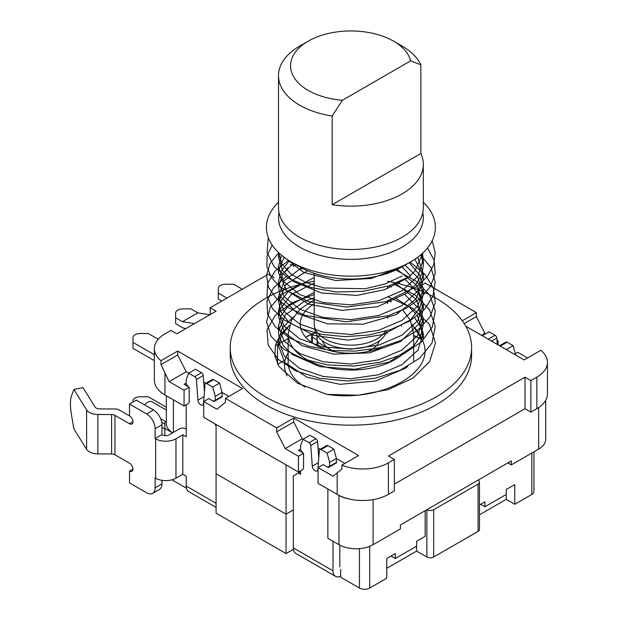 <?xml version="1.0" encoding="UTF-8"?>
<svg xmlns="http://www.w3.org/2000/svg" width="619" height="619" viewBox="0 0 619 619"><rect width="100%" height="100%" fill="white"/><g stroke="black" fill="none" stroke-linecap="round" stroke-linejoin="round"><path stroke-width="0.93" d="M185.963 328.542L184.207 328.263A7.242 4.178 60 0 1 182.45 327.613L175.626 323.667L175.626 313.067A7.242 4.178 180 0 1 182.868 308.889L190.985 308.889L197.817 312.827L209.887 314.731M194.528 323.598L182.45 321.702L175.626 317.756M221.795 301.058L218.298 299.031L218.298 288.439A7.242 4.178 180 0 1 225.54 284.253L233.657 284.253L242.277 289.228M154.355 354.749L132.961 342.392L132.961 337.703A7.242 4.178 180 0 1 140.196 333.525L148.32 333.525L158.224 339.243M132.961 342.392L132.961 348.304L154.355 360.66M218.298 293.12L226.918 298.095M182.45 321.702L197.817 312.827M317.121 339.142A101.377 58.526 0 0 0 316.116 339.351M338.964 544.689L338.964 495.424L327.869 489.018L327.869 538.29L338.964 544.689A24.141 13.935 180 0 0 373.102 544.689L400.408 528.928L400.408 524.982L511.348 460.931L511.348 464.877L507.936 462.904M545.726 400.284L545.726 439.258A24.141 13.935 180 0 1 538.654 449.108L511.348 464.877M288.152 338.516L277.521 344.659A2.414 1.393 180 0 1 275.424 345.046M285.204 359.933L277.683 364.274M317.121 339.305A89.306 51.563 0 0 0 316.348 339.483L312.363 337.185M172.577 432.836A24.141 13.935 180 0 1 166.341 423.489L166.341 395.758M286.055 553.564L216.077 513.159L216.077 424.472L286.055 464.877L286.055 514.149L216.077 473.744L286.055 514.149L293.305 509.955L286.055 514.149L286.055 553.564L293.406 549.316M299.712 472.266L299.712 471.283M338.964 495.424A24.141 13.935 0 0 0 348.342 498.775M285.212 271.238L287.804 267.841M287.061 269.783L286.52 270.48M295.101 265.528L290.334 264.537M129.557 415.906L118.995 409.809A4.828 2.786 0 0 0 115.621 408.997L99.628 408.919A4.828 2.786 180 0 1 95.125 407.078L82.969 387.61L73.893 389.498L71.533 395.642A24.141 6.677 -101.8 0 0 71.533 415.217L73.893 428.913L86.606 449.301L86.606 409.879A12.071 6.971 0 0 0 97.864 414.49L111.59 414.552A4.828 2.786 180 0 1 114.964 415.364L129.526 423.775A4.828 2.786 60 0 0 131.94 424.015A4.828 2.786 60 0 0 132.683 420.146A4.828 2.786 60 0 0 129.526 415.891L129.526 404.068L136.358 400.129L153.427 409.979A12.071 6.971 60 0 1 161.954 424.758L161.954 434.615L155.129 438.554L155.129 428.704A12.071 6.971 -120 0 0 146.595 413.925L129.526 404.068M73.893 389.498L86.606 409.879M86.606 449.301A12.071 6.971 180 0 0 97.864 453.905L111.59 453.967A4.828 2.786 0 0 1 114.964 454.787L129.526 463.19A4.828 2.786 60 0 1 132.683 467.446A4.828 2.786 60 0 1 131.94 471.314A4.828 2.786 60 0 1 129.526 471.074L129.526 482.897L146.595 492.755A12.071 6.971 -120 0 0 152.63 493.351A12.071 6.971 -120 0 0 155.129 487.826L155.129 477.976L155.64 478.263L155.64 438.848A14.485 8.364 0 0 0 175.966 438.763L182.798 434.824L186.211 436.79L186.211 404.764M161.954 480.344L161.954 483.888A12.071 6.971 60 0 1 159.454 489.412L152.63 493.351M129.526 471.074L132.946 469.101M155.129 438.554L155.64 438.848M216.077 503.309L186.211 486.062L186.211 476.204L182.798 474.239L175.966 478.178A14.485 8.364 180 0 1 155.64 478.263M182.798 474.239L182.798 434.824M186.211 428.913A4.828 2.786 0 0 0 179.378 428.913L169.142 434.824A4.828 2.786 180 0 1 162.317 434.824L161.954 434.615M186.211 486.062A12.071 6.971 120 0 0 188.71 491.587L216.077 507.387M399.665 282.991L399.379 281.931M482.255 335.746L489.08 331.807L495.107 335.281L488.275 339.22M491.532 341.1L496.802 338.059A2.414 1.393 -120 0 0 495.107 335.281M496.802 338.059L497.266 344.412M500.284 346.153L507.108 342.206A2.414 1.393 -120 0 0 505.901 342.09L499.572 345.742M507.108 342.206L513.128 345.688L506.303 349.627M515.612 355.004L513.128 345.688M340.667 576.173A12.071 6.971 -60 0 1 335.49 576.328A12.071 6.971 -60 0 1 332.991 570.803L332.991 541.246M332.991 570.803L293.305 547.892A12.071 6.971 120 0 0 295.805 553.417L335.49 576.328M339.816 566.865L339.816 545.161M318.785 457.867L317.593 441.525A2.414 1.393 -120 0 0 315.891 438.747L309.871 435.273L303.047 439.211L309.067 442.686A2.414 1.393 60 0 1 310.769 445.471L312.278 466.215A3.969 2.29 -120 0 0 314.112 470.038A3.969 2.29 -120 0 0 317.052 470.982A3.969 2.29 -120 0 0 317.864 469.442L319.373 450.439A2.414 1.393 60 0 1 319.861 449.495A2.414 1.393 60 0 1 321.068 449.618L327.095 453.093L329.579 462.408L329.579 466.355A1.207 0.696 60 0 1 329.323 466.904A1.207 0.696 60 0 1 328.72 466.842A1.207 0.696 -120 0 0 328.116 466.788A1.207 0.696 -120 0 0 327.869 467.337L328.72 466.842M329.323 466.904L336.156 462.966A1.207 0.696 -120 0 0 336.403 462.408L336.403 458.47L333.92 449.154L327.9 445.672A2.414 1.393 -120 0 0 326.693 445.556L319.861 449.495M293.305 547.892L293.305 475.965L298.428 473.001L300.563 474.239L300.563 470.788M187.913 386.535A1.207 0.696 -120 0 0 187.062 385.057A1.207 0.696 60 0 1 186.211 383.579L186.211 379.64L188.694 373.187L195.519 369.249L201.539 372.723L194.714 376.669A2.414 1.393 60 0 1 196.416 379.447L203.241 375.509A2.414 1.393 -120 0 0 201.539 372.723M204.425 391.85L203.241 375.509M213.547 379.656A2.414 1.393 -120 0 0 212.34 379.532L205.508 383.478A2.414 1.393 60 0 1 206.715 383.594L213.547 379.656L219.567 383.13L212.743 387.076L215.226 396.392L222.051 392.446L219.567 383.13M274.109 277.652L268.22 274.248L210.189 307.751L216.077 311.156L176.825 333.819L170.937 330.422L164.964 333.865A36.204 20.907 0 0 0 154.355 348.652A36.204 20.907 0 0 0 160.979 360.699L177.676 351.066L242.532 388.508L225.463 398.357L225.463 402.304L216.929 409.198L203.705 401.561L208.82 398.605L213.942 401.561L222.476 396.64L222.051 396.392L215.226 400.331A1.207 0.696 60 0 1 214.971 400.888L221.803 396.941A1.207 0.696 -120 0 0 222.051 396.392L222.051 392.446L228.875 396.392M302.265 452.559A1.207 0.696 -120 0 0 301.414 451.081A1.207 0.696 60 0 1 300.563 449.603L300.563 445.657L303.047 439.211L302.265 438.763L293.731 422.011L293.731 418.073L358.594 455.514L341.897 465.155A36.204 20.907 0 0 0 388.376 462.857L394.349 459.406L388.461 456.01L524.997 377.172L530.885 380.577L536.859 377.126A36.204 20.907 0 0 0 547.467 362.347A36.204 20.907 0 0 0 540.844 350.292L524.146 359.933L465.774 326.228M212.743 387.076L206.715 383.594M333.92 449.154L327.095 453.093M329.579 462.408L336.403 458.47L344.938 463.399M194.714 376.669L186.211 371.756L177.676 355.004L177.676 351.066M196.416 379.447L197.918 400.199A3.969 2.29 60 0 0 199.759 404.014A3.969 2.29 60 0 0 202.699 404.965A3.969 2.29 60 0 0 203.512 403.426L205.021 384.414A2.414 1.393 60 0 1 205.508 383.478M216.077 425.462L215.226 424.967L215.226 423.984M214.367 400.826A1.207 0.696 -120 0 0 213.764 400.764A1.207 0.696 -120 0 0 213.516 401.321L214.367 400.826A1.207 0.696 60 0 0 214.971 400.888M215.226 400.331L215.226 396.392M215.226 424.967L216.077 424.472M298.428 473.001L300.563 471.771M166.341 407.186L148.32 396.787L140.203 396.787A7.242 4.178 0 0 0 132.961 400.965L132.961 402.087M166.341 410.041L152.142 401.847A9.053 5.223 120 0 0 144.614 404.896M166.07 421.818L160.607 418.661M478.061 480.151L478.061 480.151A4.828 2.786 180 0 1 479.477 482.124L479.477 529.423A4.828 2.786 0 0 1 478.061 531.388L433.687 557.007A4.828 2.786 0 0 1 426.862 557.007L416.618 551.096L416.618 541.246L425.152 536.317L425.152 510.698M479.477 504.957L484.894 501.831L484.894 506.752L480.623 504.292M340.667 569.325L340.667 577.21L359.446 588.05A7.242 4.178 0 0 0 369.682 588.05L386.751 578.192L386.751 558.485L395.286 553.564L395.286 558.485L391.022 556.024M484.894 506.752L506.226 494.442L506.226 489.513L514.76 484.584L514.76 504.292L506.226 499.363L479.477 514.807M426.862 557.007L426.862 509.708A4.828 2.786 180 0 0 433.687 509.708L478.061 484.089A4.828 2.786 180 0 0 479.477 482.124M416.618 551.096L386.751 568.343M395.286 558.485L416.618 546.175M506.226 499.363L506.226 494.442M514.76 504.292L531.829 494.442A7.242 4.178 0 0 0 533.949 491.478L533.949 451.824M171.974 479.81L186.427 488.159M172.554 432.851L164.871 428.418L164.871 422.506L166.341 421.655M164.871 435.59L164.871 428.418M161.706 422.251L164.871 424.085M164.871 429.006L161.954 427.327M317.207 345.82L318.12 342.477L333.749 351.499M322.437 340.814A28.961 16.721 0 0 0 330.43 349.588A28.961 16.721 0 0 0 335.088 351.762M366.734 351.762A28.961 16.721 0 0 0 379.385 340.814M379.563 348.102A33.79 19.506 0 0 0 380.097 347.592M317.307 335.691A33.79 19.506 0 0 0 317.121 337.757L317.121 344.659A33.79 19.506 0 0 0 317.176 345.804M317.121 337.757A33.79 19.506 0 0 0 318.12 342.477M314.707 327.389L314.707 327.908A36.204 20.907 0 0 0 325.308 342.686A36.204 20.907 0 0 0 362.347 347.739A36.204 20.907 0 0 0 386.751 330.879M410.645 60.863L420.858 64.825A72.415 41.806 0 0 0 402.118 46.085L393.583 41.156A60.345 34.842 180 0 1 410.645 60.863L342.377 100.278A60.345 34.842 180 0 1 293.661 76.802A60.345 34.842 180 0 1 308.239 41.156A60.345 34.842 180 0 1 393.583 41.156M308.239 41.156L299.704 46.085A72.415 41.806 0 0 0 278.496 75.642A72.415 41.806 0 0 0 332.171 116.024L342.377 100.278M420.858 64.825L420.858 153.512A72.415 41.806 180 0 1 423.326 164.329A72.415 41.806 180 0 1 332.171 204.711L332.171 116.024M423.326 164.329L423.326 207.69A72.415 41.806 180 0 1 332.171 248.072A72.415 41.806 180 0 1 278.496 207.69L278.496 75.642M420.858 153.512L332.171 204.711M422.119 339.699C438.856 371.307 381.466 402.984 326.909 394.38L358.068 395.239L388.283 389.599L413.229 377.961L429.594 361.643L435.497 342.988L429.462 324.433L412.649 308.247L387.602 296.594M402.11 276.004L385.103 283.912L365.202 288.74L323.776 287.967L305.593 282.403L291.108 274.163L281.807 263.957L278.581 252.598M422.522 253.272L423.234 259.376L417.926 276.298L402.095 290.713L378.619 300.788L351.019 304.881L323.242 302.575L299.673 294.543L284.129 281.862L278.465 266.766L281.575 255.26M417.724 257.241L423.427 274.155L417.724 291.054L402.087 305.616L378.65 315.551L350.834 319.613L323.133 317.454L299.766 309.214L283.928 296.578L278.504 281.552L281.382 270.751L289.359 260.8M409.267 262.68L419.767 275.115L423.218 288.941L417.833 305.902L402.149 320.317L378.557 330.306L350.942 334.5L323.28 332.132L299.658 324.054L284.059 311.45L278.573 296.331L284.361 280.67L301.468 267.795M397.174 269.412L416.332 284.887L423.381 303.72L417.833 320.588L402.056 335.111L378.696 345.154L350.934 349.162L323.133 346.988L299.758 338.841L284.044 326.136L278.403 311.109L280.987 300.996L288.183 291.557L314.22 277.467M395.549 283.502L416.092 299.194L423.295 318.499L417.717 335.467L402.164 349.959L378.549 359.848L350.834 364.042L323.242 361.736L299.697 353.55L283.935 340.992L278.612 325.888L280.956 315.736L287.951 306.335L314.22 292.361M395.618 298.265L408.687 306.451M409.004 306.714L416.038 313.941M417.423 315.837L423.272 333.277L417.926 350.176L402.071 364.622L378.658 374.712L351.012 378.758L323.211 376.491L299.704 368.452L284.129 355.747L278.418 340.667L282.256 328.132L293.352 316.936M412.161 324.549L422.112 339.676M282.612 256.104L303.712 272.375L335.614 280.523L371.253 278.449L402.11 266.812L410.645 276.113L388.717 285.901L362.989 291.348L336.148 291.975L310.839 287.526L289.413 278.743L274.147 266.688L267.013 252.482L268.321 237.65M432.17 240.729L435.219 252.707L433.726 264.77L427.567 276.236L416.935 286.52L385.583 301.739L346.779 307.07L308.641 301.701L280.012 287.115L271.315 277.281L266.89 266.565L267.091 255.632L272.182 245.085M427.536 247.933L434.174 260.467L435.196 273.528L430.484 286.357L420.657 298.172L406.389 308.2L388.384 315.698L346.098 321.826L305.291 315.435L288.756 307.906L276.151 298.273L268.484 287.208L266.495 275.378L270.023 263.593L278.682 252.691M420.533 255.02L431.087 267.818L435.203 281.908L432.944 296.184L424.41 309.523L409.902 320.89L390.744 329.587L368.599 335.034L345.139 336.682L322.073 334.415L301.144 328.666L284.098 319.922L272.515 308.749L266.975 296.114L267.764 283.131L275.153 270.898L288.663 260.367M410.165 262.162L424.742 274.093L433.354 287.982L435.273 302.676L429.919 317.029L417.941 329.997L400.594 340.589L379.145 347.816L355.198 351.12L330.863 350.509L308.262 346.021L289.352 337.881L275.432 326.964L267.617 314.32L266.944 300.996L273.358 288.083L286.001 276.693M298.815 269.93L302.676 268.429M395.874 270.016L415.945 281.026L429.679 295.031L435.273 310.808L432.371 326.94L421.593 341.835L403.627 353.929L380.228 362.2L353.998 366.061L327.567 364.939L303.403 359.02L283.827 349.209L271.13 336.442L266.572 321.965L270.178 307.38L281.877 294.311L300.741 284.113M393.939 284.113L415.349 295.155L429.485 309.748L435.234 326.321L432.016 343.05L419.651 358.208L399.874 370.394L374.959 378.31L347.336 380.94L319.992 378.379L296.052 370.998L278.287 359.422L268.205 345.147L266.998 329.896L275.269 315.334L291.603 303.016L314.22 294.482M326.878 394.419L297.553 383.246L278.829 366.293L274.898 355.855L275.409 345.131L280.26 334.771L289.382 325.447M289.352 325.555L281.39 335.475L278.627 346.261L284.748 362.417L307.186 377.319L340.048 384.329L375.617 380.979L405.298 368.274L407.929 366.301M423.288 338.872L420.711 326.847L414.653 317.857M314.22 297.855L304.146 301.515L285.367 314.885L278.426 331.482L278.976 336.527L283.587 345.967L292.377 354.494L319.721 366.634L354.857 369.326L389.049 362.1L413.716 345.975L420.734 335.769L423.442 324.085L418.39 308.208L404.493 294.242M391.417 287.046L388.647 285.924M314.22 283.045L291.332 294.466L279.378 310.165L278.449 316.696L284.802 332.62L302.08 345.704L333.757 354.114L369.528 352.861L400.648 341.51L419.914 322.94L423.264 309.307L419.017 294.427L407.078 281.196L404.656 279.463M307.511 270.712L285.924 284.407L278.612 301.917L281.15 312.433L288.632 322.112L314.143 335.413L348.404 340.148L383.3 334.446L410.482 319.845L419.937 307.775L423.226 294.528L417.964 277.645L405.05 265.118M293.414 263.176L282.465 274.457L278.511 287.139L280.531 296.679L297.677 313.624L327.497 323.845L363.175 324.17L395.928 314.7L415.976 299L423.411 279.742L423.102 275.463L414.947 259.206M284.113 257.256L278.473 270.371L278.388 272.352L286.597 290.303L308.602 304.138L341.998 310.367L377.505 306.73L406.374 293.367L416.231 284.036L422.034 273.629L423.35 264.963L421.144 254.494M278.991 252.978L278.573 257.574L282.426 270.263L293.344 281.506L321.578 293.011L356.807 295.425L384.592 289.677L407.178 278.124M410.242 275.664L414.862 271.091L423.094 252.738M387.602 281.235A120.69 69.676 180 0 1 471.601 347.615A120.69 69.676 180 0 1 397.096 411.991A120.69 69.676 180 0 1 265.574 396.88A120.69 69.676 180 0 1 230.222 347.615A120.69 69.676 180 0 1 314.22 281.235M412.494 325.617A72.415 41.806 180 0 1 422.011 339.692M410.645 261.883L402.11 266.812A72.415 41.806 180 0 1 299.704 266.812L291.17 261.883A84.478 48.777 0 0 0 410.645 261.883A84.478 48.777 0 0 0 423.326 202.274M278.496 202.274A84.478 48.777 0 0 0 291.17 261.883M471.601 347.615L471.601 355.499A120.69 69.676 180 0 1 397.096 419.868A120.69 69.676 180 0 1 265.574 404.764A120.69 69.676 180 0 1 230.222 355.499L230.222 347.615M225.463 398.357L276.67 427.922L293.731 418.073M462.277 320.766L476.359 312.634L425.152 283.069L421.23 285.336M296.3 264.839L293.321 266.557M186.211 383.091L184.075 384.322L189.197 387.277L184.075 390.233L169.142 381.613L160.979 364.645L177.676 355.004M169.142 381.613L186.211 371.756M160.979 364.645L160.979 360.699M204.858 386.465L203.999 385.97M206.011 383.192L203.705 381.853M341.897 465.155L341.897 469.094L332.991 476.204L318.058 467.585L323.18 464.629L328.294 467.585L336.829 462.656L336.403 462.408L329.579 466.355M300.563 449.108L298.428 450.338L303.55 453.294L298.428 456.249L285.204 448.613L302.265 438.763M319.211 452.481L318.352 451.994M320.363 449.208L318.058 447.877M285.204 448.613L276.67 431.861L293.731 422.011M276.67 431.861L276.67 427.922M184.075 390.233L184.075 406.002L188.346 403.534A1.207 0.696 -60 0 0 189.197 402.056L189.197 387.277M154.355 348.652L154.355 380.182A36.204 20.907 0 0 0 164.964 394.961L184.075 406.002M298.428 456.249L298.428 472.018L302.699 469.558A1.207 0.696 -60 0 0 303.55 468.08L303.55 453.294M203.705 401.561L203.705 417.33L298.428 472.018M318.058 467.585L318.058 483.354L337.169 494.388A36.204 20.907 0 0 0 388.376 494.388L394.349 490.937L394.349 459.406M496.964 340.295L498.117 340.961L497.057 341.572M476.359 312.634L476.359 316.572L484.894 333.324L485.667 333.773M484.894 333.324L481.481 335.297M515.271 353.72L517.747 352.296L527.558 357.96M476.359 316.572L464.196 323.59M498.117 340.961L498.117 344.907M394.349 484.143L524.997 408.71L530.885 412.107L536.859 408.656A36.204 20.907 0 0 0 547.467 393.877L547.467 362.347M421.98 339.607A108.619 62.712 0 0 0 413.67 335.846M386.968 333.177A66.38 38.324 0 0 0 386.086 332.852M315.736 332.852A66.38 38.324 0 0 0 305.755 337.262M288.152 352.869A66.38 38.324 0 0 0 287.054 375.81M422.816 212.611A72.415 41.806 180 0 1 402.11 247.105A72.415 41.806 180 0 1 299.712 247.105A72.415 41.806 180 0 1 279.007 212.611M421.918 339.421A104.998 60.616 0 0 0 413.67 335.475M387.525 332.968A62.759 36.235 0 0 0 386.248 332.449M315.574 332.449A62.759 36.235 0 0 0 306.537 336.775A62.759 36.235 0 0 0 305.74 337.239M314.22 299.991L300.246 308.982L291.495 320.155L288.152 333.819L288.152 362.394A62.759 36.235 0 0 0 305.028 387.115M314.22 273.288L314.22 323.961A36.691 21.185 0 0 0 344.458 344.814A36.691 21.185 0 0 0 385.328 331.304M210.189 307.751L210.189 314.553M524.997 377.172L524.997 408.71M530.885 380.577L530.885 412.107M538.654 449.108L538.654 407.55M373.102 544.689L373.102 499.641M277.521 363.949L277.521 344.659M311.659 342.477L311.659 334.446M173.405 432.356L173.405 399.843M132.946 421.802L129.526 423.775M155.129 487.826L161.954 483.888M155.129 428.704L161.954 424.758M146.595 413.925L153.427 409.979M114.964 454.787L114.964 415.364M175.966 478.178L175.966 438.763M111.59 453.967L111.59 414.552M97.864 453.905L97.864 414.49M315.891 438.747L309.067 442.686M310.769 445.471L317.593 441.525M312.278 466.215L318.398 462.679M321.068 449.618L327.9 445.672M197.918 400.199L204.046 396.655M531.829 494.442L531.829 453.054M478.061 531.388L478.061 484.089M433.687 557.007L433.687 509.708M369.682 588.05L369.682 546.329M359.446 588.05L359.446 548.635M164.964 373.404L164.964 394.961M337.169 472.823L337.169 494.388M388.376 462.857L388.376 494.388M314.22 304.424A62.759 36.235 0 0 0 311.256 305.732M288.152 333.819A62.759 36.235 0 0 0 332.148 368.39A62.759 36.235 0 0 0 402.443 354.494M314.22 303.774A50.688 29.263 0 0 0 313.191 343.514A50.688 29.263 0 0 0 381.745 347.189M401.429 326.383A50.688 29.263 0 0 0 401.545 325.269M398.241 313.493A50.688 29.263 0 0 0 397.499 312.433M536.859 377.126L536.859 408.656M312.363 342.965L312.363 334.152M278.496 252.513L278.496 257.574M278.496 266.766L278.496 272.352M278.496 281.552L278.496 287.139M278.496 296.323L278.496 301.917M278.496 311.109L278.496 316.696M278.496 325.888L278.496 331.482M278.496 340.667L278.496 346.261M423.326 259.376L423.326 264.963M423.326 274.155L423.326 279.742M423.326 288.941L423.326 294.528M423.326 303.72L423.326 309.307M423.326 318.499L423.326 324.085M423.326 333.277L423.326 338.872M413.67 360.97L413.67 348.172M413.67 346.029L413.67 333.819L410.351 320.193L402.752 310.08M391.432 301.917L389.011 300.664M387.602 318.282L387.602 315.938M387.602 303.488L387.602 301.12M387.602 288.593L387.602 286.249M387.602 273.822L387.602 273.288"/></g></svg>
